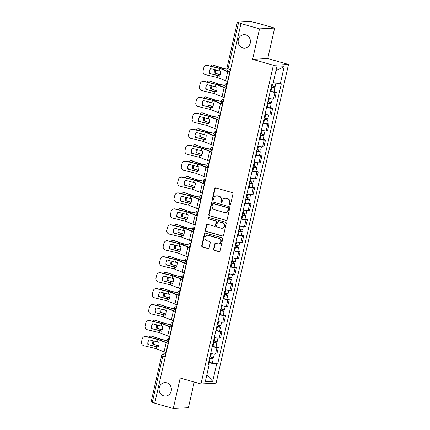 <?xml version="1.0" encoding="UTF-8"?>
<svg xmlns="http://www.w3.org/2000/svg" width="430" height="430" viewBox="0 0 430 430"><rect width="100%" height="100%" fill="white"/><g stroke="black" fill="none" stroke-linecap="round" stroke-linejoin="round"><path stroke-width="0.64" d="M229.744 205.072A0.726 0.661 -93 0 0 230.539 204.556L232.963 193.892A1.037 0.941 -93 0 0 232.275 192.629L215.817 187.937A1.037 0.941 -93 0 0 214.677 188.679L212.253 199.337A0.726 0.661 -93 0 0 212.931 200.246A0.726 0.661 -93 0 0 213.533 199.703L213.85 198.321A3.316 3.015 -93 0 1 216.602 195.844A3.316 3.015 -93 0 1 217.505 195.946L218.875 196.338A3.316 3.015 -93 0 1 221.068 200.385L220.757 201.761A0.726 0.661 -93 0 0 221.434 202.67A0.726 0.661 -93 0 0 222.036 202.127L222.353 200.751A3.316 3.015 -93 0 1 225.105 198.268A3.316 3.015 -93 0 1 226.008 198.375L227.379 198.762A3.316 3.015 -93 0 1 229.572 202.809L229.26 204.191A0.726 0.661 -93 0 0 229.744 205.072M166.722 382.791A6.762 6.144 -93 0 0 164.878 382.582A6.762 6.144 -93 0 0 159.116 388.639A6.762 6.144 -93 0 0 163.749 395.874A6.762 6.144 -93 0 0 165.588 396.084A6.762 6.144 -93 0 0 171.35 390.031A6.762 6.144 -93 0 0 166.722 382.791M245.772 34.846A6.762 6.144 -93 0 0 243.934 34.636A6.762 6.144 -93 0 0 238.166 40.689A6.762 6.144 -93 0 0 242.799 47.929A6.762 6.144 -93 0 0 244.638 48.139A6.762 6.144 -93 0 0 250.405 42.086A6.762 6.144 -93 0 0 245.772 34.846M213.559 249.094A1.037 0.941 -93 0 0 214.242 250.357L218.859 251.674A1.037 0.941 -93 0 0 220.004 250.932L222.692 239.096A1.037 0.941 -93 0 0 222.009 237.828L205.551 233.135A1.037 0.941 -93 0 0 204.406 233.877L201.718 245.718A1.037 0.941 -93 0 0 202.401 246.981L207.98 248.572A1.037 0.941 -93 0 0 209.125 247.83L210.275 242.762A1.037 0.941 -93 0 0 209.587 241.499L206.819 240.709A2.773 2.521 -93 0 1 207.287 235.253A2.773 2.521 -93 0 1 208.039 235.339L218.875 238.435A2.773 2.521 -93 0 1 218.413 243.885A2.773 2.521 -93 0 1 217.655 243.799L215.849 243.283A1.037 0.941 -93 0 0 214.71 244.025L213.559 249.094L214 249.072A1.037 0.941 -93 0 0 214.683 250.335L219.3 251.652A1.037 0.941 -93 0 0 219.364 251.668M252.609 59.329L267.729 58.534L274.652 28.074L259.532 28.869L252.609 59.329L273.383 65.252L200.971 383.969L180.197 378.04L173.279 408.5L154.741 403.211L240.993 23.58L241.434 23.553L238.548 22.731L228.024 69.036A2.112 0.844 105.9 0 0 228.325 71.02A2.112 0.844 105.9 0 0 228.443 71.036M259.532 28.869L240.993 23.58M225.949 220.472A1.037 0.941 -93 0 0 227.094 219.73L229.781 207.889A1.037 0.941 -93 0 0 229.099 206.626L212.64 201.933A1.037 0.941 -93 0 0 211.495 202.675L208.808 214.511A1.037 0.941 -93 0 0 209.491 215.779L226.39 220.45A1.037 0.941 -93 0 0 226.454 220.466M226.239 223.493L223.546 235.334A1.037 0.941 -93 0 1 222.407 236.075L205.948 231.378A1.037 0.941 -93 0 1 205.26 230.114L206.411 225.046A1.037 0.941 -93 0 1 207.556 224.304L214.231 226.207A1.037 0.941 -93 0 0 215.371 225.465L216.134 222.106A1.037 0.941 -93 0 0 215.451 220.843L208.502 218.859A0.726 0.661 -93 0 1 208.62 217.429A0.726 0.661 -93 0 1 208.819 217.456L225.551 222.229A1.037 0.941 -93 0 1 226.239 223.493M274.652 28.074L256.113 22.785L250.04 21.5L237.564 22.156L238.548 22.731M267.729 58.534L288.503 64.462L216.091 383.173L200.971 383.969M173.279 408.5L188.399 407.71L194.231 382.044M154.773 403.071L151.118 401.851L161.637 355.546L162.814 356.062L152.295 402.362M268.664 98.298A4.859 0.602 12.8 0 0 273.458 99.018L274.99 92.273A4.859 0.602 -167.2 0 1 270.196 91.552M274.99 92.273L276.339 92.203L273.996 91.536M273.458 99.018L274.802 98.948L276.339 92.203M270.373 107.478L272.717 108.15L271.368 108.22A4.859 0.602 -167.2 0 1 266.573 107.495M265.041 114.24A4.859 0.602 12.8 0 0 269.836 114.966L271.179 114.896L272.717 108.15M266.75 123.426L269.094 124.093L267.745 124.162A4.859 0.602 -167.2 0 1 262.95 123.442M261.418 130.188A4.859 0.602 12.8 0 0 266.213 130.908L267.557 130.838L269.094 124.093M263.128 139.374L265.471 140.04L264.122 140.11A4.859 0.602 -167.2 0 1 259.328 139.39M257.796 146.135A4.859 0.602 12.8 0 0 262.59 146.856L263.934 146.786L265.471 140.04M259.505 155.316L261.849 155.988L260.499 156.058A4.859 0.602 -167.2 0 1 255.705 155.332M254.173 162.078A4.859 0.602 12.8 0 0 258.967 162.803L260.311 162.733L261.849 155.988M255.882 171.264L258.226 171.93L256.877 172A4.859 0.602 -167.2 0 1 252.082 171.28M250.55 178.025A4.859 0.602 12.8 0 0 255.345 178.746L256.688 178.676L258.226 171.93M252.259 187.211L254.603 187.878L253.254 187.948A4.859 0.602 -167.2 0 1 248.459 187.227M246.927 193.973A4.859 0.602 12.8 0 0 251.722 194.693L253.066 194.623L254.603 187.878M248.637 203.153L250.98 203.825L249.631 203.895A4.859 0.602 -167.2 0 1 244.837 203.17M243.305 209.915A4.859 0.602 12.8 0 0 248.099 210.641L249.443 210.571L250.98 203.825M245.014 219.101L247.357 219.768L246.008 219.837A4.859 0.602 -167.2 0 1 241.214 219.117M239.682 225.863A4.859 0.602 12.8 0 0 244.476 226.583L245.82 226.513L247.357 219.768M241.391 235.049L243.735 235.715L242.386 235.785A4.859 0.602 -167.2 0 1 237.591 235.065M236.059 241.81A4.859 0.602 12.8 0 0 240.854 242.531L242.197 242.461L243.735 235.715M237.768 250.991L240.107 251.657L238.763 251.733A4.859 0.602 -167.2 0 1 233.968 251.007M232.436 257.753A4.859 0.602 12.8 0 0 237.231 258.478L238.575 258.409L240.107 251.657M234.146 266.939L236.484 267.605L235.14 267.675A4.859 0.602 -167.2 0 1 230.346 266.955M228.814 273.7A4.859 0.602 12.8 0 0 233.608 274.421L234.952 274.351L236.484 267.605M230.523 282.886L232.861 283.553L231.517 283.623A4.859 0.602 -167.2 0 1 226.723 282.902M225.191 289.648A4.859 0.602 12.8 0 0 229.986 290.368L231.329 290.298L232.861 283.553M226.9 298.829L229.238 299.495L227.895 299.57A4.859 0.602 -167.2 0 1 223.1 298.845M221.568 305.59A4.859 0.602 12.8 0 0 226.363 306.316L227.706 306.246L229.238 299.495M223.277 314.776L225.616 315.443L224.272 315.512A4.859 0.602 -167.2 0 1 219.477 314.792M217.946 321.538A4.859 0.602 12.8 0 0 222.74 322.258L224.084 322.188L225.616 315.443M219.655 330.724L221.993 331.39L220.649 331.46A4.859 0.602 -167.2 0 1 215.855 330.74M214.323 337.486A4.859 0.602 12.8 0 0 219.117 338.206L220.461 338.136L221.993 331.39M216.032 346.666L218.37 347.332L217.026 347.408A4.859 0.602 -167.2 0 1 212.232 346.682M210.7 353.428A4.859 0.602 12.8 0 0 215.494 354.153L216.838 354.083L218.37 347.332M208.975 364.42L209.329 362.872L216.602 364.156L212.7 381.329L205.293 381.722L209.195 364.549L208.158 364.602L271.835 84.323L272.873 84.269L276.775 67.096L284.182 66.709L280.279 83.882L273.243 82.635M216.602 364.156L217.639 364.102L281.317 83.829L280.279 83.882M273.383 65.252L288.503 64.462M209.329 362.872L208.598 362.667M212.409 362.614L217.639 364.102M209.195 364.549L208.292 364.017M284.182 66.709L275.952 70.703M206.857 374.847L212.7 381.329M230.157 205.046A0.726 0.661 -93 0 1 229.701 204.164L230.012 202.788A3.316 3.015 -93 0 0 227.819 198.741L227.379 198.762M225.105 198.268L225.546 198.246A3.316 3.015 -93 0 1 226.449 198.348L227.819 198.741M216.602 195.844L217.042 195.822A3.316 3.015 -93 0 1 217.946 195.924L219.316 196.316A3.316 3.015 -93 0 1 221.509 200.358L221.197 201.74A0.726 0.661 -93 0 0 221.654 202.616M215.758 187.921A1.037 0.941 -93 0 0 215.118 188.652L212.694 199.316A0.726 0.661 -93 0 0 213.151 200.192M212.576 201.917A1.037 0.941 -93 0 0 211.936 202.648L209.249 214.489A1.037 0.941 -93 0 0 209.931 215.752L226.39 220.45M228.249 208.631A0.726 0.661 -93 0 0 227.771 207.744L213.323 203.621A0.726 0.661 -93 0 0 212.527 204.142L212.194 205.599A3.316 3.015 -93 0 0 214.393 209.641L224.267 212.458A3.316 3.015 -93 0 0 225.169 212.565A3.316 3.015 -93 0 0 227.922 210.082L228.249 208.631L228.69 208.604A0.726 0.661 -93 0 0 228.212 207.722L227.771 207.744M213.129 203.6L213.57 203.578A0.726 0.661 -93 0 1 213.764 203.6L228.212 207.722M225.169 212.565L225.61 212.538A3.316 3.015 -93 0 0 228.362 210.06L227.922 210.082M228.69 208.604L228.362 210.06M207.496 224.288A1.037 0.941 -93 0 0 206.851 225.024L205.701 230.093A1.037 0.941 -93 0 0 206.389 231.356L222.847 236.048A1.037 0.941 -93 0 0 222.907 236.065M214.511 226.239L214.952 226.218A1.037 0.941 -93 0 0 215.812 225.444L216.575 222.084A1.037 0.941 -93 0 0 215.892 220.821L208.502 218.859M208.846 217.462A0.726 0.661 -93 0 0 208.942 218.838M221.154 228.185A2.773 2.521 -93 0 0 224.277 225.788A2.773 2.521 -93 0 0 222.375 222.815L218.558 221.729A1.037 0.941 -93 0 0 217.413 222.471L216.65 225.831A1.037 0.941 -93 0 0 217.338 227.094L221.154 228.185M221.912 228.271L222.353 228.249A2.773 2.521 -93 0 0 222.815 222.794L222.375 222.815M218.273 221.697L218.714 221.676A1.037 0.941 -93 0 1 218.999 221.708L222.815 222.794M215.79 243.273A1.037 0.941 -93 0 0 215.15 244.003L214 249.072M218.413 243.885L218.854 243.864A2.773 2.521 -93 0 0 219.316 238.408L218.875 238.435M207.287 235.253L207.728 235.231A2.773 2.521 -93 0 1 208.48 235.317L219.316 238.408M205.486 233.119A1.037 0.941 -93 0 0 204.847 233.855L202.159 245.691A1.037 0.941 -93 0 0 202.842 246.96L208.421 248.551A1.037 0.941 -93 0 0 208.48 248.561M226.798 69.106L222.998 68.279L213.253 65.123A3.171 2.327 -85 0 0 212.834 65.032A3.171 2.327 -85 0 0 210.84 66.172M226.814 69.284L222.428 68.311L213.253 65.123M220.208 74.696L214.274 72.869L220.133 74.917M209.56 71.681A3.171 2.327 -85 0 0 210.184 73.449M214.667 69.633A6.552 4.816 -85 0 0 214.274 72.869M212.834 65.032L213.758 65.113A3.171 2.327 95 0 1 214.183 65.204M215.554 69.843A6.552 4.816 -85 0 0 215.199 72.95M271.153 87.344L273.453 87.72L272.749 87.414L273.324 87.381A2.639 0.328 12.8 0 1 274.797 88.026L273.958 91.708A2.639 0.328 12.8 0 1 270.932 91.353L270.276 91.192M271.115 87.51L271.771 87.672A2.639 0.328 12.8 0 0 274.797 88.026M273.039 86.129L272.684 87.693M271.507 85.774L272.163 85.935A2.639 0.328 12.8 0 0 275.189 86.29L275.915 83.108M273.582 86.231L273.324 87.381M209.464 73.455L219.612 76.131A6.552 3.994 -82.7 0 0 220.439 73.842A6.552 3.994 -82.7 0 0 220.703 71.326L210.555 68.65A6.552 6.471 49.1 0 0 209.464 73.455L219.735 75.884M227.835 81.496L227.604 81.431A5.284 0.656 -167.2 0 1 225.659 80.786L217.585 77.55L205.459 74.648A3.171 3.134 -130.9 0 1 203.084 70.848L203.761 67.886A3.171 3.134 -130.9 0 1 204.755 66.225L204.911 66.086A3.171 3.134 49.1 0 1 207.685 65.414L207.523 65.553A3.171 3.134 -130.9 0 0 204.755 66.225M229.9 72.396L229.674 72.331A5.284 0.656 -167.2 0 1 227.723 71.686L219.73 68.478L207.523 65.553M229.942 72.213A3.908 0.484 -167.2 0 1 228.803 71.826L220.225 68.424L207.685 65.414M209.625 73.315A6.552 6.471 49.1 0 1 210.614 68.66M225.035 85.452L219.375 84.226L209.63 81.071A3.171 2.327 -85 0 0 209.211 80.98A3.171 2.327 -85 0 0 207.217 82.114M225.04 85.629L218.805 84.253L209.63 81.071M216.586 90.644L210.652 88.817L216.51 90.859M205.938 87.623A3.171 2.327 -85 0 0 206.561 89.397M211.044 85.575A6.552 4.816 -85 0 0 210.652 88.817M209.211 80.98L210.136 81.06A3.171 2.327 95 0 1 210.56 81.152M211.931 85.79A6.552 4.816 -85 0 0 211.576 88.897M267.53 103.286L269.83 103.668L269.126 103.361L269.701 103.329A2.639 0.328 12.8 0 1 271.174 103.974L270.336 107.65A2.639 0.328 12.8 0 1 267.309 107.296L266.654 107.134M267.492 103.458L268.148 103.619A2.639 0.328 12.8 0 0 271.174 103.974M269.416 102.077L269.062 103.641M267.885 101.716L268.54 101.878A2.639 0.328 12.8 0 0 271.567 102.232L272.308 98.959M269.959 102.179L269.701 103.329M221.412 101.399L215.752 100.169L206.008 97.013A3.171 2.327 -85 0 0 205.588 96.922A3.171 2.327 -85 0 0 203.594 98.061M221.418 101.577L215.183 100.201L206.008 97.013M212.963 106.586L207.029 104.759L212.888 106.807M202.315 103.571A3.171 2.327 -85 0 0 202.939 105.339M207.421 101.523A6.552 4.816 -85 0 0 207.029 104.759M205.588 96.922L206.513 97.003A3.171 2.327 95 0 1 206.938 97.094M208.308 101.738A6.552 4.816 -85 0 0 207.953 104.845M263.907 119.234L266.208 119.615L265.503 119.303L266.079 119.277A2.639 0.328 12.8 0 1 267.551 119.916L266.713 123.598A2.639 0.328 12.8 0 1 263.687 123.243L263.031 123.082M263.87 119.4L264.525 119.561A2.639 0.328 12.8 0 0 267.551 119.916M265.794 118.024L265.439 119.588M264.262 117.664L264.918 117.825A2.639 0.328 12.8 0 0 267.944 118.18L268.685 114.907M266.337 118.126L266.079 119.277M205.841 89.397L215.989 92.074A6.552 3.994 -82.7 0 0 216.817 89.784A6.552 3.994 -82.7 0 0 217.08 87.269L206.932 84.597A6.552 6.471 49.1 0 0 205.841 89.397L216.113 91.832M224.213 97.443L223.982 97.373A5.284 0.656 -167.2 0 1 222.036 96.728L213.963 93.498L201.837 90.596A3.171 3.134 -130.9 0 1 199.461 86.795L200.138 83.829A3.171 3.134 -130.9 0 1 201.132 82.168L201.288 82.033A3.171 3.134 49.1 0 1 204.062 81.361L203.901 81.501A3.171 3.134 -130.9 0 0 201.132 82.168M226.277 88.344L226.051 88.279A5.284 0.656 -167.2 0 1 224.1 87.634L216.027 84.398L203.901 81.501M226.32 88.161A3.908 0.484 -167.2 0 1 225.18 87.774L216.602 84.371L204.062 81.361M206.002 89.263A6.552 6.471 49.1 0 1 206.991 84.608M202.218 105.345L212.366 108.021A6.552 3.994 -82.7 0 0 213.194 105.732A6.552 3.994 -82.7 0 0 213.457 103.216L203.309 100.539A6.552 6.471 49.1 0 0 202.218 105.345L212.49 107.774M220.59 113.386L220.359 113.321A5.284 0.656 -167.2 0 1 218.413 112.676L210.34 109.44L198.214 106.543A3.171 3.134 -130.9 0 1 195.838 102.743L196.515 99.776A3.171 3.134 -130.9 0 1 197.51 98.115L197.666 97.975A3.171 3.134 49.1 0 1 200.439 97.304L200.278 97.443A3.171 3.134 -130.9 0 0 197.51 98.115M222.654 104.291L222.428 104.227A5.284 0.656 -167.2 0 1 220.477 103.582L212.404 100.346L200.278 97.443M222.697 104.108A3.908 0.484 -167.2 0 1 221.557 103.716L212.979 100.314L200.439 97.304M202.379 105.205A6.552 6.471 49.1 0 1 203.369 100.556M217.79 117.342L212.13 116.116L202.385 112.961A3.171 2.327 -85 0 0 201.966 112.87A3.171 2.327 -85 0 0 199.971 114.009M217.795 117.519L211.56 116.148L202.385 112.961M209.34 122.534L203.406 120.706L209.265 122.754M198.692 119.519A3.171 2.327 -85 0 0 199.316 121.287M203.799 117.471A6.552 4.816 -85 0 0 203.406 120.706M201.966 112.87L202.89 112.95A3.171 2.327 95 0 1 203.315 113.042M204.685 117.68A6.552 4.816 -85 0 0 204.331 120.787M260.284 135.181L262.585 135.557L261.881 135.251L262.456 135.219A2.639 0.328 12.8 0 1 263.929 135.864L263.09 139.546A2.639 0.328 12.8 0 1 260.064 139.191L259.408 139.03M260.247 135.348L260.902 135.509A2.639 0.328 12.8 0 0 263.929 135.864M262.171 133.966L261.816 135.531M260.639 133.612L261.295 133.773A2.639 0.328 12.8 0 0 264.321 134.128L265.063 130.854M262.714 134.069L262.456 135.219M214.167 133.289L208.507 132.064L198.762 128.909A3.171 2.327 -85 0 0 198.343 128.817A3.171 2.327 -85 0 0 196.349 129.951M214.172 133.467L207.937 132.091L198.762 128.909M205.717 138.481L199.783 136.654L205.642 138.697M195.07 135.461A3.171 2.327 -85 0 0 195.693 137.234M200.176 133.413A6.552 4.816 -85 0 0 199.783 136.654M198.343 128.817L199.267 128.898A3.171 2.327 95 0 1 199.687 128.989M201.063 133.628A6.552 4.816 -85 0 0 200.708 136.735M256.662 151.124L258.962 151.505L258.258 151.199L258.828 151.166A2.639 0.328 12.8 0 1 260.306 151.811L259.467 155.488A2.639 0.328 12.8 0 1 256.441 155.133L255.785 154.972M256.624 151.296L257.28 151.457A2.639 0.328 12.8 0 0 260.306 151.811M258.548 149.914L258.193 151.478M257.016 149.554L257.672 149.715A2.639 0.328 12.8 0 0 260.698 150.07L261.44 146.797M259.091 150.016L258.828 151.166M210.544 149.237L204.884 148.006L195.139 144.851A3.171 2.327 -85 0 0 194.72 144.76A3.171 2.327 -85 0 0 192.726 145.899M210.549 149.414L204.314 148.038L195.139 144.851M202.095 154.424L196.155 152.596L202.019 154.644M191.447 151.408A3.171 2.327 -85 0 0 192.07 153.177M196.553 149.361A6.552 4.816 -85 0 0 196.155 152.596M194.72 144.76L195.645 144.84A3.171 2.327 95 0 1 196.064 144.931M197.44 149.575A6.552 4.816 -85 0 0 197.085 152.682M253.039 167.071L255.339 167.453L254.635 167.141L255.205 167.114A2.639 0.328 12.8 0 1 256.683 167.754L255.845 171.436A2.639 0.328 12.8 0 1 252.819 171.081L252.163 170.92M253.001 167.238L253.657 167.399A2.639 0.328 12.8 0 0 256.683 167.754M254.925 165.862L254.571 167.426M253.394 165.502L254.049 165.663A2.639 0.328 12.8 0 0 257.075 166.018L257.817 162.744M255.468 165.964L255.205 167.114M198.596 121.292L208.744 123.969A6.552 3.994 -82.7 0 0 209.571 121.679A6.552 3.994 -82.7 0 0 209.835 119.164L199.687 116.487A6.552 6.471 49.1 0 0 198.596 121.292L208.867 123.722M216.967 129.333L216.736 129.269A5.284 0.656 -167.2 0 1 214.79 128.624L206.717 125.388L194.591 122.485A3.171 3.134 -130.9 0 1 192.215 118.685L192.893 115.724A3.171 3.134 -130.9 0 1 193.887 114.063L194.043 113.923A3.171 3.134 49.1 0 1 196.816 113.251L196.655 113.391A3.171 3.134 -130.9 0 0 193.887 114.063M219.031 120.233L218.805 120.169A5.284 0.656 -167.2 0 1 216.854 119.524L208.862 116.315L196.655 113.391M219.074 120.051A3.908 0.484 -167.2 0 1 217.935 119.664L209.356 116.261L196.816 113.251M198.757 121.153A6.552 6.471 49.1 0 1 199.746 116.498M194.973 137.234L205.121 139.911A6.552 3.994 -82.7 0 0 205.948 137.621A6.552 3.994 -82.7 0 0 206.212 135.106L196.064 132.435A6.552 6.471 49.1 0 0 194.973 137.234L205.244 139.669M213.345 145.281L213.113 145.211A5.284 0.656 -167.2 0 1 211.168 144.566L203.094 141.336L190.968 138.433A3.171 3.134 -130.9 0 1 188.593 134.633L189.27 131.666A3.171 3.134 -130.9 0 1 190.264 130.005L190.42 129.871A3.171 3.134 49.1 0 1 193.194 129.199L193.032 129.333A3.171 3.134 -130.9 0 0 190.264 130.005M215.408 136.181L215.183 136.117A5.284 0.656 -167.2 0 1 213.232 135.471L205.158 132.236L193.032 129.333M215.451 135.998A3.908 0.484 -167.2 0 1 214.312 135.611L205.733 132.209L193.194 129.199M195.134 137.1A6.552 6.471 49.1 0 1 196.123 132.445M191.35 153.182L201.498 155.859A6.552 3.994 -82.7 0 0 202.326 153.569A6.552 3.994 -82.7 0 0 202.589 151.054L192.441 148.377A6.552 6.471 49.1 0 0 191.35 153.182L201.622 155.612M209.722 161.223L209.491 161.159A5.284 0.656 -167.2 0 1 207.545 160.514L199.472 157.278L187.346 154.381A3.171 3.134 -130.9 0 1 184.97 150.581L185.647 147.614A3.171 3.134 -130.9 0 1 186.642 145.953L186.797 145.813A3.171 3.134 49.1 0 1 189.571 145.141L189.41 145.281A3.171 3.134 -130.9 0 0 186.642 145.953M211.786 152.129L211.56 152.064A5.284 0.656 -167.2 0 1 209.609 151.419L201.536 148.183L189.41 145.281M211.829 151.946A3.908 0.484 -167.2 0 1 210.689 151.553L202.111 148.151L189.571 145.141M191.511 153.042A6.552 6.471 49.1 0 1 192.5 148.393M206.921 165.179L201.261 163.954L191.517 160.799A3.171 2.327 -85 0 0 191.097 160.707A3.171 2.327 -85 0 0 189.103 161.847M206.927 165.356L200.692 163.986L191.517 160.799M198.472 170.371L192.532 168.544L198.397 170.592M187.824 167.356A3.171 2.327 -85 0 0 188.447 169.124M192.93 165.308A6.552 4.816 -85 0 0 192.532 168.544M191.097 160.707L192.022 160.788A3.171 2.327 95 0 1 192.441 160.879M193.817 165.518A6.552 4.816 -85 0 0 193.462 168.625M249.416 183.019L251.717 183.395L251.012 183.089L251.582 183.056A2.639 0.328 12.8 0 1 253.06 183.701L252.222 187.383A2.639 0.328 12.8 0 1 249.196 187.028L248.54 186.867M249.378 183.185L250.034 183.347A2.639 0.328 12.8 0 0 253.06 183.701M251.303 181.804L250.948 183.368M249.771 181.449L250.427 181.611A2.639 0.328 12.8 0 0 253.453 181.965L254.195 178.692M251.846 181.906L251.582 183.056M187.727 169.13L197.875 171.806A6.552 3.994 -82.7 0 0 198.703 169.517A6.552 3.994 -82.7 0 0 198.966 167.001L188.818 164.325A6.552 6.471 49.1 0 0 187.727 169.13L197.999 171.559M206.099 177.171L205.868 177.106A5.284 0.656 -167.2 0 1 203.922 176.461L195.849 173.225L183.723 170.323A3.171 3.134 -130.9 0 1 181.347 166.523L182.024 163.561A3.171 3.134 -130.9 0 1 183.019 161.9L183.175 161.761A3.171 3.134 49.1 0 1 185.948 161.089L185.787 161.228A3.171 3.134 -130.9 0 0 183.019 161.9M208.163 168.071L207.937 168.006A5.284 0.656 -167.2 0 1 205.986 167.361L197.994 164.152L185.787 161.228M208.206 167.888A3.908 0.484 -167.2 0 1 207.066 167.501L198.488 164.099L185.948 161.089M187.888 168.99A6.552 6.471 49.1 0 1 188.877 164.335M203.299 181.127L197.639 179.901L187.894 176.746A3.171 2.327 -85 0 0 187.475 176.655A3.171 2.327 -85 0 0 185.48 177.789M203.304 181.304L197.069 179.928L187.894 176.746M194.849 186.319L188.91 184.492L194.774 186.534M184.201 183.298A3.171 2.327 -85 0 0 184.825 185.072M189.307 181.25A6.552 4.816 -85 0 0 188.91 184.492M187.475 176.655L188.399 176.735A3.171 2.327 95 0 1 188.818 176.827M190.194 181.465A6.552 4.816 -85 0 0 189.84 184.572M245.793 198.961L248.094 199.343L247.39 199.036L247.959 199.004A2.639 0.328 12.8 0 1 249.438 199.649L248.599 203.325A2.639 0.328 12.8 0 1 245.573 202.971L244.917 202.809M245.756 199.133L246.411 199.294A2.639 0.328 12.8 0 0 249.438 199.649M247.68 197.752L247.325 199.316M246.148 197.392L246.804 197.553A2.639 0.328 12.8 0 0 249.83 197.907L250.572 194.634M248.223 197.854L247.959 199.004M184.104 185.072L194.252 187.749A6.552 3.994 -82.7 0 0 195.08 185.459A6.552 3.994 -82.7 0 0 195.344 182.944L185.196 180.272A6.552 6.471 49.1 0 0 184.104 185.072L194.376 187.501M202.476 193.118L202.245 193.049A5.284 0.656 -167.2 0 1 200.299 192.403L192.226 189.173L180.1 186.271A3.171 3.134 -130.9 0 1 177.724 182.471L178.402 179.503A3.171 3.134 -130.9 0 1 179.396 177.843L179.552 177.708A3.171 3.134 49.1 0 1 182.325 177.036L182.164 177.171A3.171 3.134 -130.9 0 0 179.396 177.843M204.54 184.018L204.314 183.954A5.284 0.656 -167.2 0 1 202.363 183.309L194.29 180.073L182.164 177.171M204.583 183.836A3.908 0.484 -167.2 0 1 203.444 183.443L194.865 180.046L182.325 177.036M184.266 184.938A6.552 6.471 49.1 0 1 185.255 180.283M199.676 197.074L194.016 195.844L184.271 192.688A3.171 2.327 -85 0 0 183.852 192.597A3.171 2.327 -85 0 0 181.858 193.736M199.681 197.252L193.446 195.876L184.271 192.688M191.226 202.261L185.287 200.434L191.151 202.482M180.578 199.246A3.171 2.327 -85 0 0 181.202 201.014M185.685 197.198A6.552 4.816 -85 0 0 185.287 200.434M183.852 192.597L184.776 192.678A3.171 2.327 95 0 1 185.196 192.769M186.572 197.413A6.552 4.816 -85 0 0 186.217 200.514M242.171 214.909L244.471 215.29L243.767 214.978L244.337 214.952A2.639 0.328 12.8 0 1 245.815 215.591L244.976 219.273A2.639 0.328 12.8 0 1 241.95 218.918L241.294 218.757M242.133 215.075L242.789 215.236A2.639 0.328 12.8 0 0 245.815 215.591M244.057 213.699L243.702 215.263M242.525 213.339L243.181 213.5A2.639 0.328 12.8 0 0 246.207 213.855L246.949 210.582M244.6 213.796L244.337 214.952M180.482 201.02L190.63 203.696A6.552 3.994 -82.7 0 0 191.457 201.407A6.552 3.994 -82.7 0 0 191.721 198.891L181.573 196.214A6.552 6.471 49.1 0 0 180.482 201.02L190.753 203.449M198.853 209.061L198.622 208.996A5.284 0.656 -167.2 0 1 196.677 208.351L188.603 205.115L176.477 202.218A3.171 3.134 -130.9 0 1 174.102 198.418L174.779 195.451A3.171 3.134 -130.9 0 1 175.773 193.79L175.929 193.65A3.171 3.134 49.1 0 1 178.703 192.979L178.541 193.118A3.171 3.134 -130.9 0 0 175.773 193.79M200.917 199.966L200.692 199.902A5.284 0.656 -167.2 0 1 198.741 199.257L190.667 196.021L178.541 193.118M200.96 199.783A3.908 0.484 -167.2 0 1 199.821 199.391L191.243 195.989L178.703 192.979M180.643 200.88A6.552 6.471 49.1 0 1 181.632 196.23M196.053 213.017L190.393 211.791L180.648 208.636A3.171 2.327 -85 0 0 180.229 208.545A3.171 2.327 -85 0 0 178.235 209.684M196.058 213.194L189.823 211.818L180.648 208.636M187.604 218.209L181.664 216.381L187.528 218.429M176.956 215.194A3.171 2.327 -85 0 0 177.579 216.962M182.062 213.146A6.552 4.816 -85 0 0 181.664 216.381M180.229 208.545L181.154 208.625A3.171 2.327 95 0 1 181.573 208.717M182.949 213.355A6.552 4.816 -85 0 0 182.594 216.462M238.548 230.856L240.848 231.232L240.144 230.926L240.714 230.894A2.639 0.328 12.8 0 1 242.192 231.539L241.354 235.221A2.639 0.328 12.8 0 1 238.327 234.866L237.672 234.705M238.51 231.023L239.166 231.184A2.639 0.328 12.8 0 0 242.192 231.539M240.434 229.642L240.08 231.206M238.903 229.287L239.558 229.448A2.639 0.328 12.8 0 0 242.584 229.803L243.326 226.529M240.977 229.744L240.714 230.894M176.859 216.967L187.007 219.644A6.552 3.994 -82.7 0 0 187.835 217.354A6.552 3.994 -82.7 0 0 188.098 214.839L177.95 212.162A6.552 6.471 49.1 0 0 176.859 216.967L187.131 219.397M195.231 225.008L195 224.944A5.284 0.656 -167.2 0 1 193.054 224.299L184.981 221.063L172.855 218.16A3.171 3.134 -130.9 0 1 170.479 214.36L171.156 211.399A3.171 3.134 -130.9 0 1 172.15 209.738L172.306 209.598A3.171 3.134 49.1 0 1 175.08 208.926L174.919 209.066A3.171 3.134 -130.9 0 0 172.15 209.738M197.295 215.908L197.069 215.844A5.284 0.656 -167.2 0 1 195.118 215.199L187.125 211.99L174.919 209.066M197.338 215.726A3.908 0.484 -167.2 0 1 196.198 215.339L187.62 211.936L175.08 208.926M177.02 216.827A6.552 6.471 49.1 0 1 178.009 212.173M192.43 228.964L186.77 227.739L177.026 224.578A3.171 2.327 -85 0 0 176.606 224.492A3.171 2.327 -85 0 0 174.612 225.626M192.436 229.142L186.201 227.766L177.026 224.578M183.981 234.156L178.041 232.329L183.906 234.371M173.333 231.136A3.171 2.327 -85 0 0 173.956 232.909M178.439 229.088A6.552 4.816 -85 0 0 178.041 232.329M176.606 224.492L177.531 224.573A3.171 2.327 95 0 1 177.95 224.664M179.326 229.303A6.552 4.816 -85 0 0 178.971 232.41M234.925 246.798L237.226 247.18L236.522 246.874L237.091 246.841A2.639 0.328 12.8 0 1 238.569 247.486L237.731 251.163A2.639 0.328 12.8 0 1 234.705 250.808L234.049 250.647M234.887 246.97L235.543 247.132A2.639 0.328 12.8 0 0 238.569 247.486M236.812 245.589L236.457 247.153M235.28 245.229L235.936 245.39A2.639 0.328 12.8 0 0 238.962 245.745L239.703 242.472M237.355 245.691L237.091 246.841M173.236 232.909L183.384 235.586A6.552 3.994 -82.7 0 0 184.212 233.297A6.552 3.994 -82.7 0 0 184.475 230.781L174.327 228.104A6.552 6.471 49.1 0 0 173.236 232.909L183.508 235.339M191.608 240.956L191.377 240.886A5.284 0.656 -167.2 0 1 189.431 240.241L181.358 237.011L169.232 234.108A3.171 3.134 -130.9 0 1 166.856 230.308L167.533 227.341A3.171 3.134 -130.9 0 1 168.528 225.68L168.684 225.546A3.171 3.134 49.1 0 1 171.457 224.874L171.296 225.008A3.171 3.134 -130.9 0 0 168.528 225.68M193.672 231.856L193.446 231.791A5.284 0.656 -167.2 0 1 191.495 231.147L183.422 227.911L171.296 225.008M193.715 231.673A3.908 0.484 -167.2 0 1 192.575 231.281L183.997 227.884L171.457 224.874M173.398 232.775A6.552 6.471 49.1 0 1 174.386 228.12M188.808 244.912L183.148 243.681L173.403 240.526A3.171 2.327 -85 0 0 172.984 240.434A3.171 2.327 -85 0 0 170.989 241.574M188.813 245.089L182.578 243.713L173.403 240.526M180.358 250.099L174.419 248.271L180.283 250.319M169.71 247.083A3.171 2.327 -85 0 0 170.334 248.852M174.816 245.035A6.552 4.816 -85 0 0 174.419 248.271M172.984 240.434L173.908 240.515A3.171 2.327 95 0 1 174.327 240.606M175.703 245.25A6.552 4.816 -85 0 0 175.349 248.352M231.302 262.746L233.603 263.128L232.899 262.816L233.469 262.789A2.639 0.328 12.8 0 1 234.947 263.429L234.108 267.111A2.639 0.328 12.8 0 1 231.082 266.756L230.426 266.595M231.265 262.913L231.921 263.074A2.639 0.328 12.8 0 0 234.947 263.429M233.189 261.537L232.834 263.101M231.657 261.177L232.313 261.338A2.639 0.328 12.8 0 0 235.339 261.693L236.081 258.419M233.732 261.633L233.469 262.789M169.613 248.857L179.761 251.534A6.552 3.994 -82.7 0 0 180.589 249.244A6.552 3.994 -82.7 0 0 180.853 246.729L170.705 244.052A6.552 6.471 49.1 0 0 169.613 248.857L179.885 251.287M187.985 256.898L187.754 256.834A5.284 0.656 -167.2 0 1 185.808 256.189L177.735 252.953L165.609 250.056A3.171 3.134 -130.9 0 1 163.233 246.256L163.911 243.289A3.171 3.134 -130.9 0 1 164.905 241.628L165.061 241.488A3.171 3.134 49.1 0 1 167.834 240.816L167.673 240.956A3.171 3.134 -130.9 0 0 164.905 241.628M190.049 247.804L189.823 247.739A5.284 0.656 -167.2 0 1 187.872 247.094L179.799 243.858L167.673 240.956M190.092 247.615A3.908 0.484 -167.2 0 1 188.953 247.228L180.374 243.826L167.834 240.816M169.775 248.717A6.552 6.471 49.1 0 1 170.764 244.068M185.185 260.854L179.525 259.629L169.78 256.474A3.171 2.327 -85 0 0 169.361 256.382A3.171 2.327 -85 0 0 167.367 257.522M185.19 261.031L178.955 259.655L169.78 256.474M176.735 266.046L170.796 264.219L176.66 266.267M166.088 263.031A3.171 2.327 -85 0 0 166.711 264.799M171.194 260.983A6.552 4.816 -85 0 0 170.796 264.219M169.361 256.382L170.285 256.463A3.171 2.327 95 0 1 170.705 256.554M172.081 261.193A6.552 4.816 -85 0 0 171.726 264.3M227.68 278.694L229.98 279.07L229.276 278.764L229.846 278.731A2.639 0.328 12.8 0 1 231.324 279.376L230.485 283.058A2.639 0.328 12.8 0 1 227.459 282.704L226.803 282.542M227.642 278.86L228.298 279.022A2.639 0.328 12.8 0 0 231.324 279.376M229.566 277.479L229.212 279.043M228.034 277.124L228.69 277.286A2.639 0.328 12.8 0 0 231.716 277.64L232.458 274.367M230.109 277.581L229.846 278.731M165.991 264.805L176.139 267.481A6.552 3.994 -82.7 0 0 176.966 265.192A6.552 3.994 -82.7 0 0 177.23 262.676L167.082 260A6.552 6.471 49.1 0 0 165.991 264.805L176.262 267.234M184.362 272.846L184.131 272.781A5.284 0.656 -167.2 0 1 182.186 272.136L174.112 268.9L161.986 265.998A3.171 3.134 -130.9 0 1 159.611 262.198L160.282 259.236A3.171 3.134 -130.9 0 1 161.282 257.575L161.438 257.436A3.171 3.134 49.1 0 1 164.212 256.764L164.05 256.903A3.171 3.134 -130.9 0 0 161.282 257.575M186.426 263.746L186.201 263.681A5.284 0.656 -167.2 0 1 184.25 263.036L176.257 259.827L164.05 256.903M186.47 263.563A3.908 0.484 -167.2 0 1 185.33 263.176L176.751 259.774L164.212 256.764M166.152 264.665A6.552 6.471 49.1 0 1 167.141 260.01M181.562 276.802L175.902 275.576L166.157 272.416A3.171 2.327 -85 0 0 165.738 272.33A3.171 2.327 -85 0 0 163.744 273.464M181.567 276.979L175.332 275.603L166.157 272.416M173.113 281.994L167.173 280.166L173.037 282.209M162.465 278.973A3.171 2.327 -85 0 0 163.088 280.742M167.571 276.925A6.552 4.816 -85 0 0 167.173 280.166M165.738 272.33L166.663 272.41A3.171 2.327 95 0 1 167.082 272.502M168.458 277.14A6.552 4.816 -85 0 0 168.103 280.247M224.057 294.636L226.357 295.018L225.653 294.711L226.223 294.679A2.639 0.328 12.8 0 1 227.701 295.324L226.863 299A2.639 0.328 12.8 0 1 223.837 298.646L223.181 298.485M224.019 294.808L224.675 294.969A2.639 0.328 12.8 0 0 227.701 295.324M225.944 293.427L225.589 294.991M224.412 293.067L225.067 293.228A2.639 0.328 12.8 0 0 228.094 293.583L228.835 290.309M226.486 293.529L226.223 294.679M162.368 280.747L172.516 283.424A6.552 3.994 -82.7 0 0 173.344 281.134A6.552 3.994 -82.7 0 0 173.607 278.618L163.459 275.942A6.552 6.471 49.1 0 0 162.368 280.747L172.64 283.177M180.74 288.793L180.509 288.723A5.284 0.656 -167.2 0 1 178.563 288.079L170.49 284.848L158.364 281.946A3.171 3.134 -130.9 0 1 155.988 278.145L156.66 275.178A3.171 3.134 -130.9 0 1 157.659 273.518L157.815 273.383A3.171 3.134 49.1 0 1 160.589 272.711L160.428 272.846A3.171 3.134 -130.9 0 0 157.659 273.518M182.804 279.693L182.578 279.629A5.284 0.656 -167.2 0 1 180.627 278.984L172.554 275.748L160.428 272.846M182.847 279.511A3.908 0.484 -167.2 0 1 181.707 279.118L173.129 275.721L160.589 272.711M162.529 280.613A6.552 6.471 49.1 0 1 163.518 275.958M177.939 292.749L172.279 291.519L162.535 288.363A3.171 2.327 -85 0 0 162.115 288.272A3.171 2.327 -85 0 0 160.121 289.411M177.945 292.927L171.71 291.551L162.535 288.363M169.49 297.936L163.55 296.109L169.415 298.157M158.842 294.921A3.171 2.327 -85 0 0 159.465 296.689M163.948 292.873A6.552 4.816 -85 0 0 163.55 296.109M162.115 288.272L163.04 288.353A3.171 2.327 95 0 1 163.459 288.444M164.835 293.088A6.552 4.816 -85 0 0 164.48 296.189M220.434 310.584L222.735 310.965L222.03 310.654L222.6 310.627A2.639 0.328 12.8 0 1 224.078 311.266L223.24 314.948A2.639 0.328 12.8 0 1 220.214 314.593L219.558 314.432M220.397 310.75L221.052 310.911A2.639 0.328 12.8 0 0 224.078 311.266M222.321 309.374L221.966 310.938M220.789 309.014L221.445 309.175A2.639 0.328 12.8 0 0 224.471 309.53L225.212 306.257M222.864 309.471L222.6 310.627M158.745 296.695L168.893 299.371A6.552 3.994 -82.7 0 0 169.721 297.082A6.552 3.994 -82.7 0 0 169.984 294.566L159.836 291.889A6.552 6.471 49.1 0 0 158.745 296.695L169.017 299.124M177.117 304.736L176.886 304.671A5.284 0.656 -167.2 0 1 174.94 304.026L166.867 300.79L154.741 297.893A3.171 3.134 -130.9 0 1 152.365 294.093L153.037 291.126A3.171 3.134 -130.9 0 1 154.037 289.465L154.193 289.325A3.171 3.134 49.1 0 1 156.966 288.654L156.805 288.793A3.171 3.134 -130.9 0 0 154.037 289.465M179.181 295.641L178.955 295.577A5.284 0.656 -167.2 0 1 177.004 294.926L168.931 291.696L156.805 288.793M179.224 295.453A3.908 0.484 -167.2 0 1 178.084 295.066L169.506 291.664L156.966 288.654M158.906 296.555A6.552 6.471 49.1 0 1 159.895 291.906M174.317 308.692L168.657 307.466L158.912 304.311A3.171 2.327 -85 0 0 158.493 304.22A3.171 2.327 -85 0 0 156.499 305.359M174.322 308.869L168.087 307.493L158.912 304.311M165.867 313.884L159.928 312.056L165.792 314.099M155.219 310.868A3.171 2.327 -85 0 0 155.843 312.637M160.325 308.821A6.552 4.816 -85 0 0 159.928 312.056M158.493 304.22L159.417 304.3A3.171 2.327 95 0 1 159.836 304.392M161.212 309.03A6.552 4.816 -85 0 0 160.858 312.137M216.811 326.531L219.112 326.908L218.408 326.601L218.977 326.569A2.639 0.328 12.8 0 1 220.45 327.214L219.617 330.896A2.639 0.328 12.8 0 1 216.591 330.541L215.935 330.38M216.774 326.698L217.429 326.859A2.639 0.328 12.8 0 0 220.45 327.214M218.698 325.317L218.343 326.881M217.166 324.962L217.822 325.123A2.639 0.328 12.8 0 0 220.848 325.478L221.59 322.204M219.241 325.419L218.977 326.569M155.123 312.642L165.27 315.319A6.552 3.994 -82.7 0 0 166.098 313.029A6.552 3.994 -82.7 0 0 166.362 310.514L156.214 307.837A6.552 6.471 49.1 0 0 155.123 312.642L165.394 315.072M173.494 320.683L173.263 320.619A5.284 0.656 -167.2 0 1 171.317 319.974L163.244 316.738L151.118 313.835A3.171 3.134 -130.9 0 1 148.742 310.035L149.414 307.074A3.171 3.134 -130.9 0 1 150.414 305.413L150.57 305.273A3.171 3.134 49.1 0 1 153.343 304.601L153.182 304.741A3.171 3.134 -130.9 0 0 150.414 305.413M175.558 311.583L175.332 311.519A5.284 0.656 -167.2 0 1 173.381 310.874L165.389 307.665L153.182 304.741M175.601 311.401A3.908 0.484 -167.2 0 1 174.462 311.014L165.883 307.611L153.343 304.601M155.284 312.502A6.552 6.471 49.1 0 1 156.273 307.848M170.694 324.639L165.034 323.414L155.289 320.253A3.171 2.327 -85 0 0 154.87 320.167A3.171 2.327 -85 0 0 152.876 321.301M170.699 324.817L164.464 323.441L155.289 320.253M162.244 329.832L156.305 328.004L162.169 330.046M151.596 326.811A3.171 2.327 -85 0 0 152.22 328.579M156.703 324.763A6.552 4.816 -85 0 0 156.305 328.004M154.87 320.167L155.794 320.248A3.171 2.327 95 0 1 156.214 320.339M157.59 324.978A6.552 4.816 -85 0 0 157.235 328.085M213.189 342.473L215.489 342.855L214.785 342.549L215.355 342.517A2.639 0.328 12.8 0 1 216.827 343.161L215.994 346.838A2.639 0.328 12.8 0 1 212.968 346.483L212.312 346.322M213.146 342.645L213.807 342.807A2.639 0.328 12.8 0 0 216.827 343.161M215.075 341.264L214.72 342.828M213.543 340.904L214.199 341.065A2.639 0.328 12.8 0 0 217.225 341.42L217.967 338.147M215.618 341.366L215.355 342.517M151.5 328.584L161.648 331.261A6.552 3.994 -82.7 0 0 162.475 328.971A6.552 3.994 -82.7 0 0 162.739 326.456L152.591 323.779A6.552 6.471 49.1 0 0 151.5 328.584L161.771 331.014M169.871 336.631L169.64 336.561A5.284 0.656 -167.2 0 1 167.695 335.916L159.621 332.686L147.495 329.783A3.171 3.134 -130.9 0 1 145.12 325.983L145.791 323.016A3.171 3.134 -130.9 0 1 146.791 321.355L146.947 321.215A3.171 3.134 49.1 0 1 149.721 320.549L149.559 320.683A3.171 3.134 -130.9 0 0 146.791 321.355M171.935 327.531L171.71 327.466A5.284 0.656 -167.2 0 1 169.759 326.821L161.685 323.586L149.559 320.683M171.978 327.348A3.908 0.484 -167.2 0 1 170.839 326.956L162.26 323.559L149.721 320.549M151.661 328.45A6.552 6.471 49.1 0 1 152.65 323.795M167.071 340.587L161.411 339.356L151.666 336.201A3.171 2.327 -85 0 0 151.247 336.11A3.171 2.327 -85 0 0 149.253 337.249M167.076 340.764L160.841 339.388L151.666 336.201M158.622 345.774L152.682 343.946L158.546 345.994M147.974 342.758A3.171 2.327 -85 0 0 148.597 344.527M153.08 340.71A6.552 4.816 -85 0 0 152.682 343.946M151.247 336.11L152.172 336.19A3.171 2.327 95 0 1 152.591 336.281M153.967 340.925A6.552 4.816 -85 0 0 153.612 344.027M209.566 358.421L211.866 358.803L211.162 358.491L211.732 358.464A2.639 0.328 12.8 0 1 213.205 359.104L212.372 362.786A2.639 0.328 12.8 0 1 209.345 362.431L208.69 362.27M209.523 358.588L210.184 358.749A2.639 0.328 12.8 0 0 213.205 359.104M211.452 357.212L211.098 358.776M209.921 356.852L210.576 357.013A2.639 0.328 12.8 0 0 213.602 357.368L214.344 354.094M211.995 357.308L211.732 358.464M147.877 344.532L158.025 347.209A6.552 3.994 -82.7 0 0 158.853 344.919A6.552 3.994 -82.7 0 0 159.116 342.404L148.968 339.727A6.552 6.471 49.1 0 0 147.877 344.532L158.149 346.962M166.249 352.573L166.018 352.509A5.284 0.656 -167.2 0 1 164.066 351.864L155.993 348.628L143.873 345.731A3.171 3.134 -130.9 0 1 141.497 341.931L142.169 338.964A3.171 3.134 -130.9 0 1 143.168 337.303L143.324 337.163A3.171 3.134 49.1 0 1 146.098 336.491L145.937 336.631A3.171 3.134 -130.9 0 0 143.168 337.303M168.313 343.479L168.082 343.414A5.284 0.656 -167.2 0 1 166.136 342.764L158.063 339.533L145.937 336.631M168.356 343.29A3.908 0.484 -167.2 0 1 167.216 342.904L158.638 339.501L146.098 336.491M148.038 344.392A6.552 6.471 49.1 0 1 149.027 339.743M165.953 353.874L164.163 353.971A2.112 0.844 105.9 0 0 162.814 356.062L165.292 356.766M165.824 354.444L164.163 353.971A2.112 1.919 87 0 0 163.588 353.906A2.112 2.112 0 0 0 161.637 355.546M219.117 338.206L220.649 331.46M222.74 322.258L224.272 315.512M226.363 306.316L227.895 299.57M229.986 290.368L231.517 283.623M233.608 274.421L235.14 267.675M237.231 258.478L238.763 251.733M240.854 242.531L242.386 235.785M244.476 226.583L246.008 219.837M248.099 210.641L249.631 203.895M251.722 194.693L253.254 187.948M255.345 178.746L256.877 172M258.967 162.803L260.499 156.058M262.59 146.856L264.122 140.11M266.213 130.908L267.745 124.162M269.836 114.966L271.368 108.22M215.494 354.153L217.026 347.408M227.379 83.495A2.112 0.844 105.9 0 0 226.266 85.511A2.112 0.844 105.9 0 0 226.481 87.457M227.416 83.339L227.035 83.356A2.112 1.919 87 0 1 227.405 83.377M223.756 99.443A2.112 0.844 105.9 0 0 222.643 101.458A2.112 0.844 105.9 0 0 222.858 103.404A2.112 2.112 0 0 1 223.412 99.303A2.112 1.919 87 0 1 223.783 99.325M220.133 115.391A2.112 0.844 105.9 0 0 219.02 117.406A2.112 0.844 105.9 0 0 219.236 119.352M216.51 131.333A2.112 0.844 105.9 0 0 215.398 133.348A2.112 0.844 105.9 0 0 215.613 135.294M212.888 147.28A2.112 0.844 105.9 0 0 211.775 149.296A2.112 0.844 105.9 0 0 211.99 151.242A2.112 2.112 0 0 1 212.544 147.141A2.112 1.919 87 0 1 212.915 147.162M209.265 163.228A2.112 0.844 105.9 0 0 208.152 165.244A2.112 0.844 105.9 0 0 208.367 167.189A2.112 2.112 0 0 1 208.921 163.088A2.112 1.919 87 0 1 209.292 163.104M205.642 179.17A2.112 0.844 105.9 0 0 204.529 181.186A2.112 0.844 105.9 0 0 204.744 183.132M202.019 195.118A2.112 0.844 105.9 0 0 200.907 197.133A2.112 0.844 105.9 0 0 201.122 199.079M198.397 211.065A2.112 0.844 105.9 0 0 197.284 213.081A2.112 0.844 105.9 0 0 197.499 215.027A2.112 2.112 0 0 1 198.053 210.926A2.112 1.919 87 0 1 198.424 210.942M194.774 227.008A2.112 0.844 105.9 0 0 193.661 229.023A2.112 0.844 105.9 0 0 193.876 230.969M191.151 242.955A2.112 0.844 105.9 0 0 190.038 244.971A2.112 0.844 105.9 0 0 190.253 246.917A2.112 2.112 0 0 1 190.807 242.816A2.112 1.919 87 0 1 191.178 242.837M187.528 258.903A2.112 0.844 105.9 0 0 186.416 260.919A2.112 0.844 105.9 0 0 186.631 262.864A2.112 2.112 0 0 1 187.184 258.763A2.112 1.919 87 0 1 187.555 258.779M183.906 274.845A2.112 0.844 105.9 0 0 182.793 276.861A2.112 0.844 105.9 0 0 183.008 278.807M180.283 290.793A2.112 0.844 105.9 0 0 179.17 292.808A2.112 0.844 105.9 0 0 179.38 294.754A2.112 2.112 0 0 1 179.939 290.653A2.112 1.919 87 0 1 180.31 290.675M176.66 306.74A2.112 0.844 105.9 0 0 175.548 308.756A2.112 0.844 105.9 0 0 175.757 310.702A2.112 2.112 0 0 1 176.316 306.601A2.112 1.919 87 0 1 176.687 306.617M173.037 322.683A2.112 0.844 105.9 0 0 171.925 324.698A2.112 0.844 105.9 0 0 172.134 326.644M169.415 338.63A2.112 0.844 105.9 0 0 168.302 340.646A2.112 0.844 105.9 0 0 168.512 342.592A2.112 2.112 0 0 1 169.071 338.491A2.112 1.919 87 0 1 169.441 338.512M220.171 115.229L219.789 115.251A2.112 1.919 87 0 1 220.16 115.267M216.548 131.177L216.166 131.193A2.112 1.919 87 0 1 216.537 131.214M205.68 179.014L205.298 179.03A2.112 1.919 87 0 1 205.669 179.052M202.057 194.957L201.675 194.978A2.112 1.919 87 0 1 202.046 195M194.811 226.852L194.43 226.868A2.112 1.919 87 0 1 194.801 226.889M183.943 274.689L183.562 274.705A2.112 1.919 87 0 1 183.932 274.727M173.075 322.521L172.693 322.543A2.112 1.919 87 0 1 173.064 322.565M230.501 69.741L226.846 68.52A2.112 2.112 0 0 0 228.325 71.02L230.098 71.525M230.012 202.788L229.572 202.809M226.449 198.348L226.008 198.375M221.197 201.74L220.757 201.761M221.509 200.358L221.068 200.385M219.316 196.316L218.875 196.338M217.946 195.924L217.505 195.946M212.694 199.316L212.253 199.337M215.118 188.652L214.677 188.679M229.701 204.164L229.26 204.191M209.931 215.752L209.491 215.779M209.249 214.489L208.808 214.511M211.936 202.648L211.495 202.675M213.764 203.6L213.323 203.621M222.847 236.048L222.407 236.075M206.389 231.356L205.948 231.378M205.701 230.093L205.26 230.114M206.851 225.024L206.411 225.046M215.812 225.444L215.371 225.465M216.575 222.084L216.134 222.106M215.892 220.821L215.451 220.843M218.999 221.708L218.558 221.729M215.15 244.003L214.71 244.025M208.48 235.317L208.039 235.339M208.421 248.551L207.98 248.572M202.842 246.96L202.401 246.981M202.159 245.691L201.718 245.718M204.847 233.855L204.406 233.877M219.3 251.652L218.859 251.674M214.683 250.335L214.242 250.357M221.826 69.026L222.02 68.182M222.95 69.477L223.17 68.494M271.771 87.672L270.932 91.353M272.539 84.285L272.163 85.935M218.128 75.535L217.661 77.577M219.73 68.478L219.219 70.73M227.723 71.686L225.659 80.786M217.983 75.492L217.521 77.534M219.585 68.44L219.074 70.687M229.674 72.331L227.604 81.431M218.203 84.973L218.397 84.124M219.327 85.419L219.547 84.441M268.148 103.619L267.309 107.296M269.32 98.448L268.54 101.878M214.581 100.916L214.774 100.072M215.704 101.367L215.924 100.383M264.525 119.561L263.687 123.243M265.697 114.396L264.918 117.825M214.505 91.477L214.038 93.525M216.107 84.425L215.597 86.672M224.1 87.634L222.036 96.728M214.36 91.434L213.898 93.482M215.962 84.382L215.451 86.634M226.051 88.279L223.982 97.373M210.883 107.425L210.415 109.467M212.484 100.373L211.974 102.619M220.477 103.582L218.413 112.676M210.738 107.382L210.275 109.424M212.339 100.33L211.829 102.576M222.428 104.227L220.359 113.321M210.958 116.863L211.151 116.019M212.081 117.315L212.302 116.331M260.902 135.509L260.064 139.191M262.074 130.338L261.295 133.773M207.335 132.811L207.529 131.962M208.459 133.257L208.679 132.279M257.28 151.457L256.441 155.133M258.451 146.286L257.672 149.715M203.713 148.753L203.906 147.909M204.836 149.205L205.056 148.221M253.657 167.399L252.819 171.081M254.829 162.228L254.049 165.663M207.26 123.372L206.792 125.415M208.862 116.315L208.351 118.567M216.854 119.524L214.79 128.624M207.115 123.329L206.653 125.372M208.717 116.277L208.206 118.524M218.805 120.169L216.736 129.269M203.637 139.315L203.17 141.362M205.239 132.263L204.728 134.509M213.232 135.471L211.168 144.566M203.492 139.272L203.03 141.32M205.094 132.22L204.583 134.472M215.183 136.117L213.113 145.211M200.014 155.262L199.547 157.305M201.616 148.21L201.106 150.457M209.609 151.419L207.545 160.514M199.869 155.219L199.407 157.262M201.471 148.167L200.96 150.414M211.56 152.064L209.491 161.159M200.09 164.701L200.283 163.857M201.213 165.152L201.433 164.169M250.034 183.347L249.196 187.028M251.206 178.176L250.427 181.611M196.392 171.21L195.924 173.252M197.994 164.152L197.483 166.405M205.986 167.361L203.922 176.461M196.247 171.167L195.784 173.209M197.848 164.109L197.338 166.362M207.937 168.006L205.868 177.106M196.467 180.648L196.66 179.799M197.59 181.095L197.811 180.116M246.411 199.294L245.573 202.971M247.583 194.124L246.804 197.553M192.764 187.152L192.301 189.2M194.371 180.1L193.86 182.347M202.363 183.309L200.299 192.403M192.624 187.109L192.162 189.157M194.226 180.057L193.715 182.309M204.314 183.954L202.245 193.049M192.844 196.591L193.038 195.747M193.968 197.042L194.188 196.058M242.789 215.236L241.95 218.918M243.96 210.066L243.181 213.5M189.141 203.1L188.679 205.142M190.748 196.048L190.237 198.294M198.741 199.257L196.677 208.351M189.001 203.057L188.539 205.099M190.603 196.005L190.092 198.251M200.692 199.902L198.622 208.996M189.221 212.538L189.415 211.694M190.345 212.99L190.565 212.006M239.166 231.184L238.327 234.866M240.338 226.013L239.558 229.448M185.518 219.047L185.056 221.09M187.125 211.99L186.615 214.242M195.118 215.199L193.054 224.299M185.378 219.004L184.916 221.047M186.98 211.947L186.47 214.199M197.069 215.844L195 224.944M185.599 228.486L185.792 227.637M186.722 228.932L186.942 227.954M235.543 247.132L234.705 250.808M236.715 241.961L235.936 245.39M181.895 234.99L181.433 237.037M183.502 227.938L182.992 230.184M191.495 231.147L189.431 240.241M181.756 234.947L181.293 236.994M183.357 227.895L182.847 230.147M193.446 231.791L191.377 240.886M181.976 244.428L182.169 243.584M183.099 244.88L183.32 243.896M231.921 263.074L231.082 266.756M233.092 257.903L232.313 261.338M178.273 250.937L177.81 252.98M179.88 243.885L179.369 246.132M187.872 247.094L185.808 256.189M178.133 250.894L177.671 252.937M179.735 243.842L179.224 246.089M189.823 247.739L187.754 256.834M178.353 260.376L178.547 259.532M179.477 260.827L179.697 259.844M228.298 279.022L227.459 282.704M229.47 273.851L228.69 277.286M174.65 266.885L174.188 268.927M176.257 259.827L175.746 262.08M184.25 263.036L182.186 272.136M174.51 266.842L174.048 268.884M176.112 259.784L175.601 262.037M186.201 263.681L184.131 272.781M174.73 276.323L174.924 275.474M175.854 276.769L176.074 275.791M224.675 294.969L223.837 298.646M225.847 289.798L225.067 293.228M171.027 282.827L170.565 284.875M172.634 275.775L172.124 278.022M180.627 278.984L178.563 288.079M170.887 282.784L170.425 284.832M172.489 275.732L171.978 277.984M182.578 279.629L180.509 288.723M171.108 292.266L171.301 291.422M172.231 292.717L172.451 291.733M221.052 310.911L220.214 314.593M222.224 305.741L221.445 309.175M167.404 298.775L166.942 300.817M169.011 291.723L168.495 293.969M177.004 294.926L174.94 304.026M167.265 298.732L166.802 300.774M168.866 291.68L168.356 293.927M178.955 295.577L176.886 304.671M167.485 308.213L167.678 307.369M168.608 308.665L168.829 307.681M217.429 326.859L216.591 330.541M218.601 321.688L217.822 325.123M163.782 314.722L163.319 316.765M165.389 307.665L164.873 309.917M173.381 310.874L171.317 319.974M163.642 314.679L163.18 316.722M165.244 307.622L164.733 309.874M175.332 311.519L173.263 320.619M163.862 324.161L164.056 323.312M164.98 324.607L165.206 323.629M213.807 342.807L212.968 346.483M214.978 337.636L214.199 341.065M160.159 330.665L159.697 332.712M161.766 323.613L161.25 325.859M169.759 326.821L167.695 335.916M160.019 330.622L159.557 332.669M161.621 323.57L161.11 325.816M171.71 327.466L169.64 336.561M160.239 340.103L160.433 339.259M161.357 340.555L161.583 339.571M210.184 358.749L209.345 362.431M211.356 353.578L210.576 357.013M156.536 346.612L156.074 348.655M158.143 339.56L157.627 341.807M166.136 342.764L164.066 351.864M156.396 346.569L155.934 348.612M157.998 339.517L157.487 341.764M168.082 343.414L166.018 352.509M227.035 83.356A2.112 2.112 0 0 0 226.476 87.473M223.793 99.282L223.412 99.303M219.789 115.251A2.112 2.112 0 0 0 219.23 119.363M216.166 131.193A2.112 2.112 0 0 0 215.607 135.31M212.925 147.119L212.544 147.141M209.302 163.067L208.921 163.088M205.298 179.03A2.112 2.112 0 0 0 204.739 183.148M201.675 194.978A2.112 2.112 0 0 0 201.116 199.09M198.434 210.904L198.053 210.926M194.43 226.868A2.112 2.112 0 0 0 193.871 230.98M191.189 242.794L190.807 242.816M187.566 258.742L187.184 258.763M183.562 274.705A2.112 2.112 0 0 0 183.003 278.817M180.321 290.632L179.939 290.653M176.698 306.579L176.316 306.601M172.693 322.543A2.112 2.112 0 0 0 172.134 326.655M169.452 338.469L169.071 338.491M163.588 353.906L165.975 353.777M226.846 68.52L237.365 22.215"/></g></svg>
